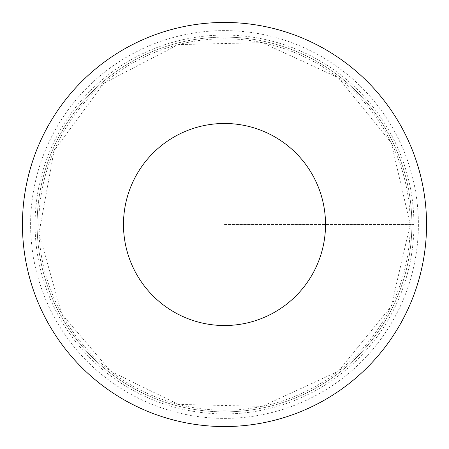 <?xml version="1.0" encoding="UTF-8"?>
<svg xmlns="http://www.w3.org/2000/svg" width="449" height="449" viewBox="0 0 449 449"><rect width="100%" height="100%" fill="white"/><g stroke="black" fill="none" stroke-linecap="round" stroke-linejoin="round"><path stroke-width="0.34" stroke-dasharray="2.25 1.68" d="M411.873 224.5A187.373 187.373 0 0 0 130.811 62.226A187.373 187.373 0 0 0 130.811 386.774A187.373 187.373 0 0 0 411.873 224.5A187.373 187.373 0 0 0 130.811 62.226A187.373 187.373 0 0 0 130.811 386.774A187.373 187.373 0 0 0 411.873 224.5M426.55 224.5A202.05 202.05 0 0 1 123.475 399.481A202.05 202.05 0 0 1 123.475 49.519A202.05 202.05 0 0 1 426.55 224.5A202.05 202.05 0 0 1 123.475 399.481A202.05 202.05 0 0 1 123.475 49.519A202.05 202.05 0 0 1 426.55 224.5M413.922 224.5A189.422 189.422 0 0 0 224.5 35.078A189.422 189.422 0 0 0 35.078 224.5A189.422 189.422 0 0 0 224.5 413.922A189.422 189.422 0 0 0 413.922 224.5M224.5 224.5L413.922 224.5L224.5 224.5M410.234 224.5A185.734 185.734 0 0 1 131.636 385.349A185.734 185.734 0 0 1 131.636 63.651A185.734 185.734 0 0 1 410.234 224.5L391.292 306.212L338.338 371.256L262.165 406.373L178.309 404.397L110.662 371.256L61.743 313.98L38.973 233.25L54.043 150.735L103.876 83.267L178.309 44.603L262.165 42.627L338.338 77.744L391.292 142.788L410.234 224.5M418.389 224.5A193.889 193.889 0 0 1 127.555 392.415A193.889 193.889 0 0 1 127.555 56.585A193.889 193.889 0 0 1 418.389 224.5"/><path stroke-width="0.67" d="M325.525 224.5A101.025 101.025 0 0 1 173.988 311.988A101.025 101.025 0 0 1 173.988 137.012A101.025 101.025 0 0 1 325.525 224.5M426.55 224.5A202.05 202.05 0 0 1 123.475 399.481A202.05 202.05 0 0 1 123.475 49.519A202.05 202.05 0 0 1 426.55 224.5"/></g></svg>
